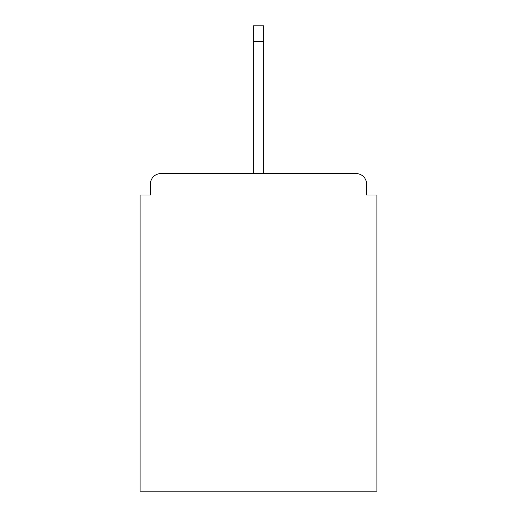 <?xml version="1.0" encoding="UTF-8"?>
<svg xmlns="http://www.w3.org/2000/svg" width="517" height="517" viewBox="0 0 517 517"><rect width="100%" height="100%" fill="white"/><g stroke="black" fill="none" stroke-linecap="round" stroke-linejoin="round"><path stroke-width="0.78" d="M366.54 194.987L366.54 183.942L366.54 194.987L376.893 194.987L376.893 491.15L140.107 491.15L140.107 194.987L150.46 194.987L150.46 183.942L150.46 194.987M253.324 41.728L253.324 25.85L263.676 25.85L263.676 41.728L253.324 41.728L253.324 173.589L160.813 173.589L356.187 173.589A10.353 10.353 0 0 1 366.54 183.942M253.324 173.589L160.813 173.589A10.353 10.353 0 0 0 150.46 183.942M263.676 41.728L263.676 173.589"/></g></svg>
